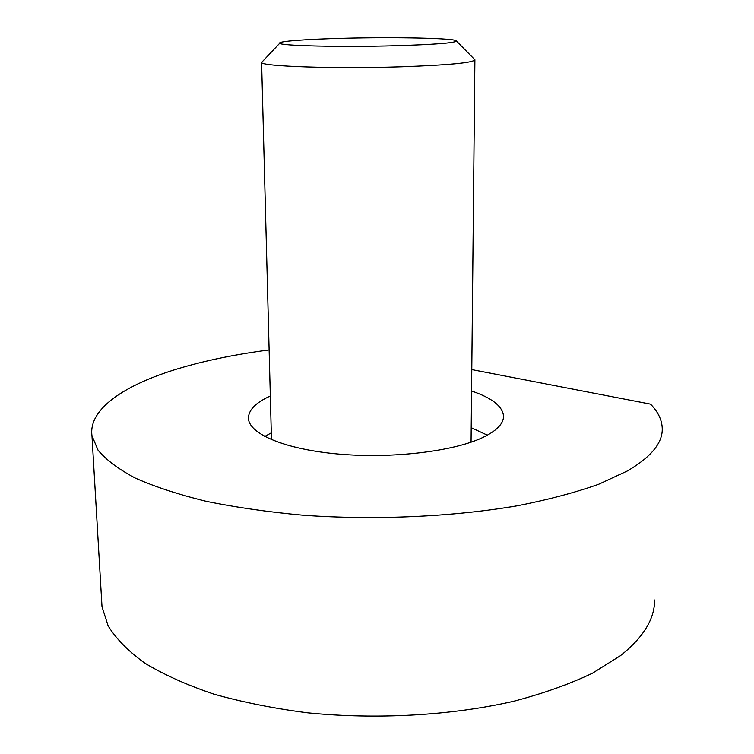 <?xml version="1.0" encoding="UTF-8"?>
<svg xmlns="http://www.w3.org/2000/svg" width="754" height="754" viewBox="0 0 754 754"><rect width="100%" height="100%" fill="white"/><g stroke="black" fill="none" stroke-linecap="round" stroke-linejoin="round"><path stroke-width="1.13" d="M264.72 436.472L271.289 432.871M471.57 391.006C491.74 397.839 502.39 406.104 503.512 415.831C503.813 423.607 496.66 430.949 482.042 437.848C452.645 451.542 391.769 458.752 338.791 454.087C285.719 449.469 249.725 434.285 248.49 418.941C248.047 410.449 255.323 402.796 270.328 396.001M471.787 369.592L650.523 404.135C658.148 411.92 662.059 420.129 662.248 428.753C662.587 443.022 651.004 457.075 627.498 470.901L598.751 484.228C575.462 492.494 548.394 499.666 517.536 505.746C453.258 516.801 375.539 520.345 303.589 515.265C268.358 512.051 235.842 507.385 206.04 501.278C178.34 494.464 154.768 486.745 135.305 478.093C118.416 469.111 105.994 459.789 98.029 450.147L91.969 435.718C88.275 408.941 124.683 384.832 177.916 368.744C205.192 360.563 235.597 354.305 269.121 349.95M654.613 600.014C654.689 618.977 643.275 637.554 620.363 655.744L592.427 673.218C569.864 684.01 543.681 693.35 513.879 701.22C451.844 715.48 377.028 719.797 307.67 712.822C273.674 708.449 242.27 702.172 213.448 693.991C186.624 684.905 163.741 674.604 144.777 663.105C128.284 651.154 116.088 638.761 108.171 625.943L102.007 606.763L101.649 600.627M471.203 427.688L487.386 435.181M474.285 59.142L474.907 59.773C473.389 62.733 449.007 65.07 401.778 66.776C335.134 69 260.488 66.38 261.629 62.422L262.731 61.253M343.4 38.266C395.784 36.861 457.527 38.19 456.462 41.036C454.624 42.978 434.313 44.533 395.53 45.73C341.072 47.285 279.668 45.806 279.725 43.232C277.595 41.281 306.312 39.18 343.4 38.266M102.007 606.763L91.969 435.718M503.512 415.831L503.484 417.216M474.897 59.952L471.062 442.193M456.462 41.036L474.907 59.773M279.725 43.232L261.629 62.422M261.6 62.365L271.468 439.676"/></g></svg>
